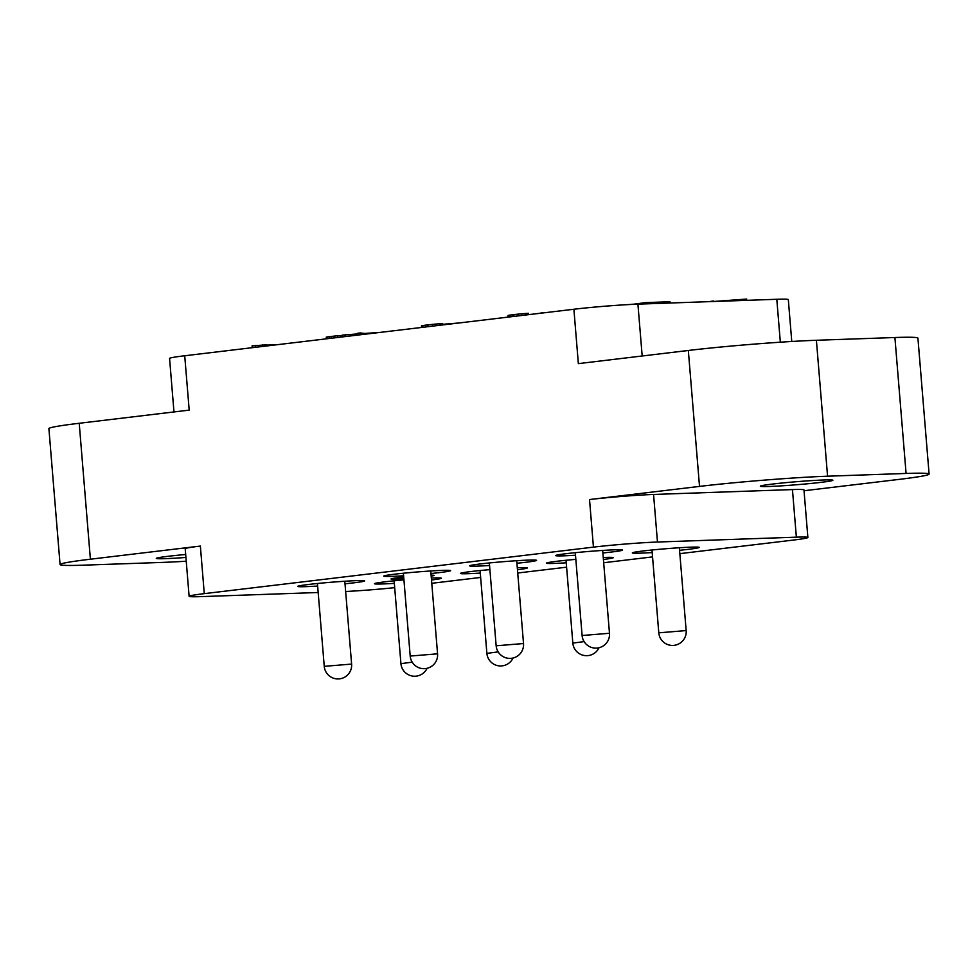 <?xml version="1.0" encoding="UTF-8"?>
<svg xmlns="http://www.w3.org/2000/svg" width="978" height="978" viewBox="0 0 978 978"><rect width="100%" height="100%" fill="white"/><g stroke="black" fill="none" stroke-linecap="round" stroke-linejoin="round"><path stroke-width="1.47" d="M573.89 309.244L184.72 355.76L189.194 410.124L79.218 423.278L90.392 559.208L200.368 546.066L204.28 593.646L593.438 547.13L589.526 499.55L699.514 486.408L688.329 350.479L578.353 363.62L573.89 309.244A45.501 1.895 -4.7 0 1 637.913 304.146L776.801 299.28A45.501 1.895 -4.7 0 1 788.317 299.598L791.764 341.481M173.974 411.946L169.573 358.425A45.501 1.895 -4.7 0 1 184.72 355.76M90.392 559.208A91.003 3.79 175.3 0 0 60.074 564.55L48.9 428.621A91.003 3.79 -4.7 0 1 79.218 423.278M589.526 499.55A45.501 1.895 -4.7 0 1 653.561 494.452L792.449 489.587A45.501 1.895 -4.7 0 1 803.965 489.905L807.877 537.484A45.501 1.895 175.3 0 1 792.718 540.149L679.844 553.646M652.546 556.898L603.683 562.741M566.592 567.179L517.729 573.01M480.638 577.448L431.775 583.291M688.329 350.479A91.003 3.79 -4.7 0 1 816.398 340.271L894.907 337.52A91.003 3.79 -4.7 0 1 917.926 338.156L929.1 474.085A91.003 3.79 175.3 0 1 898.782 479.428L804.026 490.748M929.1 474.085A91.003 3.79 175.3 0 0 906.08 473.45L827.571 476.2A91.003 3.79 175.3 0 0 699.514 486.408M823.684 479.99A36.406 1.516 -4.7 0 1 832.889 480.235A36.406 1.516 -4.7 0 1 809.588 483.584A36.406 1.516 -4.7 0 1 769.539 486.457A36.406 1.516 -4.7 0 1 760.334 486.2A36.406 1.516 -4.7 0 1 783.622 482.863A36.406 1.516 -4.7 0 1 823.684 479.99M593.438 547.13A45.501 1.895 175.3 0 1 657.473 542.032L796.361 537.166A45.501 1.895 175.3 0 1 807.877 537.484M204.28 593.646A45.501 1.895 175.3 0 0 189.121 596.311A45.501 1.895 175.3 0 0 200.637 596.629L318.168 592.509M345.65 591.494A45.501 1.895 175.3 0 0 394.684 587.656M652.192 552.546A33.558 1.394 -4.7 0 1 640.822 553.132A33.558 1.394 -4.7 0 1 632.326 552.888A33.558 1.394 -4.7 0 1 653.805 549.819A33.558 1.394 -4.7 0 1 690.737 547.167A33.558 1.394 -4.7 0 1 699.221 547.399A33.558 1.394 -4.7 0 1 679.576 550.296M575.504 555.223A33.558 1.394 -4.7 0 1 564.123 555.81A33.558 1.394 -4.7 0 1 555.638 555.577A33.558 1.394 -4.7 0 1 577.118 552.497A33.558 1.394 -4.7 0 1 614.037 549.844A33.558 1.394 -4.7 0 1 622.534 550.076A33.558 1.394 -4.7 0 1 602.876 552.973M566.238 562.815A33.558 1.394 -4.7 0 1 554.868 563.401A33.558 1.394 -4.7 0 1 546.372 563.169A33.558 1.394 -4.7 0 1 575.834 559.355M603.255 557.497A33.558 1.394 -4.7 0 1 604.783 557.436A33.558 1.394 -4.7 0 1 613.267 557.668A33.558 1.394 -4.7 0 1 603.414 559.477M489.55 565.504A33.558 1.394 -4.7 0 1 478.169 566.091A33.558 1.394 -4.7 0 1 469.684 565.859A33.558 1.394 -4.7 0 1 491.164 562.778A33.558 1.394 -4.7 0 1 528.083 560.125A33.558 1.394 -4.7 0 1 536.58 560.357A33.558 1.394 -4.7 0 1 516.922 563.255M480.284 573.084A33.558 1.394 -4.7 0 1 468.914 573.67A33.558 1.394 -4.7 0 1 460.418 573.438A33.558 1.394 -4.7 0 1 489.88 569.624M517.301 567.766A33.558 1.394 -4.7 0 1 518.829 567.705A33.558 1.394 -4.7 0 1 527.313 567.937A33.558 1.394 -4.7 0 1 517.46 569.746M403.596 575.773A33.558 1.394 -4.7 0 1 392.227 576.36A33.558 1.394 -4.7 0 1 383.731 576.128A33.558 1.394 -4.7 0 1 405.21 573.047A33.558 1.394 -4.7 0 1 442.129 570.394A33.558 1.394 -4.7 0 1 450.626 570.626A33.558 1.394 -4.7 0 1 430.968 573.524M394.33 583.365A33.558 1.394 -4.7 0 1 382.96 583.939A33.558 1.394 -4.7 0 1 374.464 583.707A33.558 1.394 -4.7 0 1 403.926 579.893M431.347 578.035A33.558 1.394 -4.7 0 1 432.875 577.986A33.558 1.394 -4.7 0 1 441.359 578.218A33.558 1.394 -4.7 0 1 431.506 580.015M317.642 586.042A33.558 1.394 -4.7 0 1 306.273 586.629A33.558 1.394 -4.7 0 1 297.777 586.397A33.558 1.394 -4.7 0 1 319.256 583.316A33.558 1.394 -4.7 0 1 356.175 580.663A33.558 1.394 -4.7 0 1 364.672 580.895A33.558 1.394 -4.7 0 1 345.014 583.793M403.828 578.707A21.614 0.905 -4.7 0 1 396.469 579.086A21.614 0.905 -4.7 0 1 391.004 578.939A21.614 0.905 -4.7 0 1 403.694 577.069M431.115 575.186A21.614 0.905 -4.7 0 1 434.085 575.394A21.614 0.905 -4.7 0 1 431.188 576.091M189.121 596.311L185.209 548.731A45.501 1.895 -4.7 0 1 200.368 546.066M60.074 564.55A91.003 3.79 175.3 0 0 83.093 565.186L161.602 562.436A91.003 3.79 175.3 0 0 186.236 561.225M185.686 554.489A36.406 1.516 175.3 0 0 156.284 558.401A36.406 1.516 175.3 0 0 165.49 558.646A36.406 1.516 175.3 0 0 185.93 557.46M713.524 301.493L746.654 299.06L746.764 300.332M708.977 301.652L713.475 300.992M541.971 313.058L542.924 312.826M539.147 313.4L541.946 312.813M536.983 313.657L538.878 313.388M528.646 314.586L532.607 314.183M528.646 314.647L528.536 313.327L525.919 313.461L526.042 314.965M521.739 315.478L521.604 313.804L525.919 313.461M518.462 315.87L518.328 314.109L521.604 313.804M514.012 316.395L513.866 314.598L518.328 314.109M512.875 316.542L512.729 314.733L513.866 314.598M509.44 316.945L509.293 315.197L512.729 314.733M508.205 317.092L508.071 315.429L509.293 315.197M507.998 317.116L508.071 315.429M342.434 336.909L342.288 335.112L357.691 333.914M364.562 334.268L364.488 333.449L380.185 332.398M360.491 334.745L360.344 332.948L364.488 333.449M357.777 335.075L357.63 333.278L360.344 332.948M345.148 336.579L345.002 334.782M440.088 325.234L439.966 323.742L442.582 323.596L442.692 324.928M435.785 325.747L435.65 324.085L439.966 323.742M432.508 326.139L432.374 324.39L435.65 324.085M428.058 326.676L427.912 324.879L432.374 324.39M425.797 326.945L425.65 325.148L427.912 324.879M422.924 327.288L422.777 325.527L425.65 325.148M421.689 327.434L421.555 325.76L422.777 325.527M421.481 327.459L421.555 325.76M442.643 324.317L458.878 322.984M252.202 347.691L252.055 345.894L266.529 344.818L266.627 345.967M266.554 345.1L276.933 344.733M262.544 346.456L262.422 344.953M255.588 347.288L255.441 345.491M670.077 303.021L669.967 301.75L645.81 302.593L645.92 303.865M632.289 304.378L645.81 302.593M630.345 304.476L632.277 304.207M341.505 337.019L341.383 335.527L342.324 335.478M337.654 337.483L337.52 335.809L341.383 335.527M334.831 337.813L334.684 336.065L337.52 335.809M331.163 338.254L331.016 336.456L334.684 336.065M329.354 338.474L329.207 336.676L331.016 336.456M327.153 338.73L327.019 336.982L329.207 336.676M326.371 338.828L326.236 337.153L327.019 336.982M776.801 299.28L780.334 342.202M642.179 355.992L637.913 304.146M894.907 337.52L906.08 473.45M792.449 489.587L796.361 537.166M657.473 542.032L653.561 494.452M651.984 550.003L658.793 632.827L686.165 630.578L679.355 547.741M575.284 552.68L582.106 635.517L609.477 633.267L602.668 550.431M584.098 641.617L572.839 643.108L566.03 560.272M489.342 562.961L496.152 645.786L523.523 643.536L516.714 560.7M498.157 651.886L486.885 653.377L480.076 570.541M403.388 573.23L410.198 656.067L437.569 653.817L430.76 570.981M412.203 662.155L400.931 663.646L394.122 580.81M317.434 583.499L324.244 666.336L351.615 664.086L344.806 581.25M827.571 476.2L816.398 340.271M658.793 632.827A13.741 13.741 0 0 0 672.962 645.431A13.741 13.741 0 0 0 686.165 630.578M582.106 635.517A13.741 13.741 0 0 0 596.274 648.121A13.741 13.741 0 0 0 609.477 633.267M572.839 643.108A13.741 13.741 0 0 0 598.988 647.754M496.152 645.786A13.741 13.741 0 0 0 510.32 658.39A13.741 13.741 0 0 0 523.523 643.536M486.885 653.377A13.741 13.741 0 0 0 513.034 658.023M410.198 656.067A13.741 13.741 0 0 0 424.366 668.671A13.741 13.741 0 0 0 437.569 653.817M400.931 663.646A13.741 13.741 0 0 0 427.08 668.292M324.244 666.336A13.741 13.741 0 0 0 338.412 678.94A13.741 13.741 0 0 0 351.615 664.086"/></g></svg>
